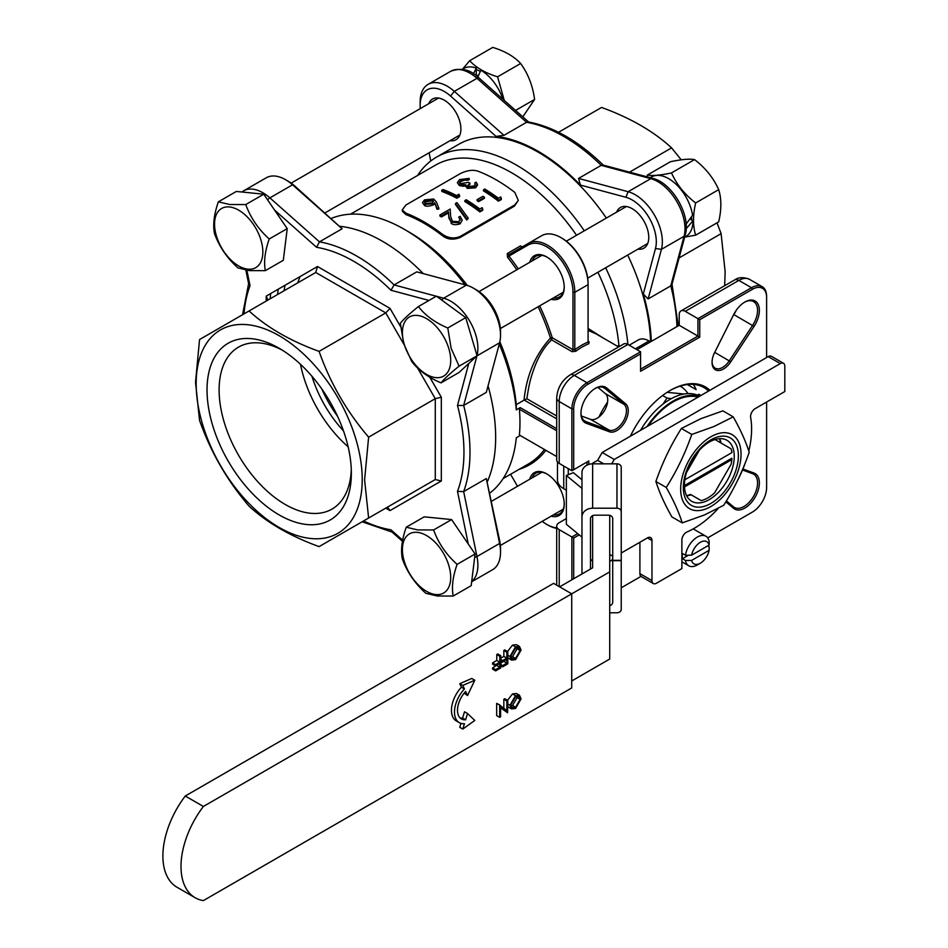 <?xml version="1.0" encoding="UTF-8"?>
<svg xmlns="http://www.w3.org/2000/svg" width="948" height="948" viewBox="0 0 948 948"><rect width="100%" height="100%" fill="white"/><g stroke="black" fill="none" stroke-linecap="round" stroke-linejoin="round"><path stroke-width="1.42" d="M590.497 569.037L590.497 518.663A4.266 3.484 -0 0 1 594.763 515.179L608.426 515.179A4.266 3.484 -0 0 1 612.704 518.663L612.704 560.327L621.236 560.327L621.236 511.695A4.266 3.484 180 0 0 616.97 508.211L592.63 508.211A10.677 8.71 180 0 0 581.965 516.921L581.965 573.967M621.236 511.695L621.236 467.317A4.266 3.484 180 0 0 616.97 463.833L592.63 463.833A10.677 8.71 180 0 0 581.965 472.554L581.965 516.921M592.63 560.979A4.266 3.484 -0 0 1 590.497 557.957M612.704 557.957A4.266 3.484 -0 0 1 609.718 561.287M609.718 612.787L616.97 612.787A4.266 3.484 180 0 0 621.236 609.303L621.236 560.671L612.704 560.671L612.704 602.336A4.266 3.484 -0 0 1 609.718 605.654M581.965 479.759L573.362 472.661L566.359 475.493L566.359 524.291L581.965 537.149M566.359 475.493L581.965 488.35M684.835 479.783L731.856 452.634L731.868 451.236M684.432 485.589L731.868 458.204L731.856 459.602L684.48 486.964M731.856 459.602A34.152 19.718 -60 0 1 731.109 464.259L714.567 492.901A34.152 19.718 -60 0 1 707.895 497.842A34.152 19.718 -60 0 1 701.224 500.615L690.511 494.429A37.363 21.567 120 0 1 686.613 495.686M686.506 472.495L699.399 450.158M714.958 439.528L731.109 448.842A34.152 19.718 -60 0 1 731.856 452.634M684.041 394.013L667.108 392.342M663.031 404.085L666.977 398.03L671.267 398.67M662.605 395.506L666.977 398.03M724.663 285.704L725.137 271.756L721.12 233.646L679.076 257.915M676.979 326.574A160.105 92.442 -120 0 0 670.781 285.869L684.065 236.289A38.43 22.183 -120 0 0 657.817 181.637A38.43 22.183 -120 0 0 650.79 178.651A4.266 3.022 -75 0 1 652.674 178.343L602.916 165.011L601.198 165.355A160.105 92.442 -120 0 0 563.882 136.512A160.105 92.442 -120 0 0 526.578 122.28L528.166 121.925C553.585 126.665 578.695 141.145 603.532 165.355M648.136 298.94L643.289 294.022L655.483 248.518A34.152 19.718 -120 0 0 632.15 199.933A34.152 19.718 -120 0 0 625.905 197.279L580.401 185.085L578.553 178.425L628.145 191.721A38.43 22.183 60 0 1 635.172 194.707A38.43 22.183 60 0 1 661.42 249.36L648.136 298.94L670.781 285.869L671.931 284.554L685.274 234.808C691.139 215.599 672.239 182.857 652.674 178.343M429.089 152.794L430.759 161.006M420.142 105.418L420.142 101.934A38.43 22.183 60 0 1 428.105 84.348A38.43 22.183 60 0 1 447.314 86.244A38.43 22.183 60 0 1 454.341 91.375L503.933 135.351L496.053 136.393L450.549 96.032A34.152 19.718 -120 0 0 444.292 91.482A34.152 19.718 -120 0 0 420.142 105.418A34.152 19.718 -120 0 0 420.284 108.57M428.733 103.699A23.487 13.556 60 0 1 432.549 99.03A23.487 13.556 60 0 1 444.292 100.192A23.487 13.556 60 0 1 459.638 120.882A23.487 13.556 60 0 1 456.035 139.7A23.487 13.556 60 0 1 450.075 140.683M450.549 96.032L454.341 91.375L476.986 78.305L526.578 122.28L503.933 135.351M616.591 212.162A23.487 13.556 60 0 1 620.419 207.494A23.487 13.556 60 0 1 632.15 208.655A23.487 13.556 60 0 1 647.496 229.345A23.487 13.556 60 0 1 643.893 248.163A23.487 13.556 60 0 1 637.933 249.134M580.401 185.085A160.105 92.442 -120 0 0 538.227 151.325A160.105 92.442 -120 0 0 496.053 136.393M651.323 341.387A160.105 92.442 -120 0 0 643.289 294.022M578.553 178.425L601.198 165.355L650.79 178.651L628.145 191.721L625.905 197.279M721.12 233.646L717.008 222.827M681.221 159.821L671.599 147.876L629.555 172.145M671.599 147.876C653.599 131.322 630.254 117.848 601.565 107.444L558.562 132.282M229.475 206.96A34.152 19.718 -120 0 0 216.381 235.827A34.152 19.718 -120 0 0 247.926 269.161A34.152 19.718 -120 0 0 261.02 240.306A34.152 19.718 -120 0 0 229.475 206.96M218.372 201.817L229.772 204.519L245.757 204.567L263.722 194.198L287.22 228.61L283.322 260.285L265.357 270.654L249.371 270.607L237.972 267.905C227.141 258.212 219.308 246.741 214.473 233.492C212.743 224.712 214.047 214.153 218.372 201.817L236.336 191.449L263.722 194.198M245.757 204.567C250.545 217.756 258.377 229.226 269.244 238.991L287.22 228.61M269.244 238.991C264.93 251.256 263.639 261.814 265.357 270.654M686.198 228.681L692.988 220.766L689.943 219.012M686.127 224.06L692.561 215.291A34.365 19.849 60 0 0 668.684 178.674A34.365 19.849 60 0 0 651.501 176.968L650.257 177.691M692.988 220.766A34.365 19.849 60 0 1 685.866 236.502L684.622 237.225M694.552 159.596C689.326 158.672 681.28 159.394 670.402 161.752L647.342 175.072C652.568 175.984 660.626 175.273 671.492 172.915L694.552 159.596C705.43 167.95 713.477 177.963 718.702 189.647L695.654 202.955C692.81 215.303 692.81 226.039 695.654 235.163L718.702 221.844C721.547 209.449 721.547 198.713 718.702 189.647M646.974 176.814L647.342 175.072M691.708 220.031A32.552 18.794 -120 0 0 691.542 216.772M671.492 172.915C676.718 184.587 684.776 194.613 695.654 202.955M695.654 235.163L684.847 237.095M279.198 348.295L279.198 348.295A102.04 58.918 60 0 1 351.353 473.265A102.04 58.918 60 0 1 279.198 514.93A102.04 58.918 60 0 1 207.031 389.948A102.04 58.918 60 0 1 279.198 348.295L279.198 348.295M282.279 350.156A93.508 53.989 -120 0 0 238.481 347.146A93.508 53.989 -120 0 0 224.143 422.073A93.508 53.989 -120 0 0 285.229 504.466A93.508 53.989 -120 0 0 331.978 509.1A93.508 53.989 -120 0 0 351.281 469.663M362.219 479.546A117.41 67.794 -120 0 0 279.198 335.746A117.41 67.794 -120 0 0 196.165 383.679A117.41 67.794 -120 0 0 279.198 527.479A117.41 67.794 -120 0 0 362.219 479.546M368.618 518.023L319.097 546.617C290.432 536.212 267.087 522.739 249.075 506.185C227.319 480.826 210.812 452.232 199.554 420.414L195.525 382.305L199.554 339.55L249.075 310.956C267.087 327.522 290.432 340.996 319.097 351.388C330.188 382.909 346.695 411.491 368.618 437.158L364.601 479.913L368.618 518.023L435.274 479.534L435.274 398.67L417.535 367.954M343.472 430.878A85.865 49.569 60 0 1 311.963 376.309M321.728 388.87A85.391 49.296 -120 0 0 337.476 416.148M266.269 301.026L267.466 298.893L266.21 296.132L317.497 266.518L390.031 308.396L400.613 326.74M390.031 510.593L388.253 508.128L385.753 508.128L435.274 479.534L441.318 480.98L390.031 510.593L385.753 508.128M249.075 310.956L315.731 272.479L317.497 266.518M319.097 351.388L385.753 312.899L390.031 308.396M429.74 377.174L441.318 397.224L435.274 398.67L368.618 437.158M248.696 283.973L250.035 285.727A155.839 89.977 -120 0 0 244.003 313.883M363.546 520.95A155.839 89.977 -120 0 0 390.955 529.802L391.797 531.84M316.573 247.309L319.476 241.847A160.105 92.442 60 0 1 356.78 256.09A160.105 92.442 60 0 1 394.095 284.933L390.955 290.254A155.839 89.977 -120 0 0 353.758 261.316A155.839 89.977 -120 0 0 316.573 247.309L274.541 210.029M499.703 540.941L499.596 543.465L476.963 556.535L463.667 491.609L457.493 491.384A155.839 89.977 -120 0 0 457.493 405.507L463.667 405.448A160.105 92.442 60 0 1 463.667 491.609L486.312 478.539L499.703 540.941A34.152 19.718 60 0 1 500.52 548.631L500.52 552.115A38.43 22.183 -120 0 0 499.596 543.465L486.312 478.539M471.666 581.776L492.569 569.712A38.43 22.183 -120 0 0 500.52 552.115M285.49 179.67L288.512 181.412A34.152 19.718 60 0 1 294.769 185.974L342.11 228.776L292.529 184.801A38.43 22.183 -120 0 0 285.49 179.67A38.43 22.183 -120 0 0 266.281 177.774L243.636 190.844A38.43 22.183 60 0 1 262.857 192.752A38.43 22.183 60 0 1 269.884 197.871L319.476 241.847L342.11 228.776M476.951 355.891L463.667 405.448L486.312 392.365L499.596 342.785A38.43 22.183 -120 0 0 500.52 335.201A38.43 22.183 -120 0 0 473.36 288.133A38.43 22.183 -120 0 0 466.321 285.147L416.741 271.863L394.095 284.933L436.27 296.226M473.36 288.133L476.37 289.875A34.152 19.718 60 0 1 500.52 331.705L500.52 335.201M340.273 226.335A160.105 92.442 60 0 1 423.235 273.593M488.054 385.872A160.105 92.442 60 0 1 487.509 481.359M300.492 364.305A93.508 53.989 -120 0 0 348.129 446.816M693.201 528.901L705.869 536.212A17.076 9.859 120 0 1 709.187 541.545L709.116 545.076L691.578 555.196L685.463 555.244L682.453 553.502A17.076 9.859 120 0 0 682.228 556.239A17.076 9.859 120 0 0 682.453 558.728L688.521 555.22M707.682 545.906L709.187 546.771L709.116 550.302L691.578 560.434A12.81 7.394 120 0 0 700.347 563.207A12.81 7.394 120 0 0 709.116 550.302M691.578 560.434L685.463 560.469L682.453 558.728M705.869 536.212A17.076 9.859 120 0 0 693.782 539.732A17.076 9.859 120 0 0 685.463 555.244M709.116 545.076A12.81 7.394 120 0 0 700.347 542.292A12.81 7.394 120 0 0 691.578 555.196M685.463 560.469A17.076 9.859 120 0 0 688.793 565.802A17.076 9.859 120 0 0 697.325 564.949L700.347 563.207M648.207 425.913A58.705 33.891 -60 0 1 698.024 397.153M559.213 463.418A8.544 4.93 180 0 1 556.701 459.934L556.701 398.053A8.544 4.93 0 0 0 559.213 401.537L559.213 463.418L571.893 470.741L571.893 408.861A21.354 12.324 -60 0 1 586.978 382.719L640.575 351.779L640.575 353.865L587.89 384.284A20.062 11.589 120 0 0 573.694 408.861L573.694 469.698L588.791 460.977L588.791 464.413M571.893 470.741L573.694 469.698M586.978 465.16L586.978 462.02L588.791 460.977M571.893 579.785L571.893 536.971L573.694 538.026L573.694 578.73M579.181 534.862L573.694 538.026M566.359 518.556L559.213 522.68A8.544 4.93 -0 0 0 556.701 526.164A8.544 4.93 -0 0 0 559.213 529.659L571.893 536.971L577.688 533.629M766.612 357.538L766.612 297.482A20.062 11.589 120 0 0 752.428 289.294L699.743 319.701L699.743 337.132L640.575 371.296L640.575 353.865M699.743 337.132L697.929 336.09L697.929 318.658L751.515 287.718A21.354 12.324 -60 0 1 762.192 286.663A21.354 12.324 -60 0 1 766.612 296.44L766.612 297.482M640.575 369.21L697.929 336.09L679.218 325.283L636.949 349.682M699.743 319.701L685.25 311.335A8.544 4.93 -120 0 0 680.984 310.92A8.544 4.93 -120 0 0 679.218 314.831L679.218 325.283M621.236 587.796L640.978 576.396M707.694 537.871L752.428 512.05A20.062 11.589 120 0 0 766.612 487.473L766.612 402.035M751.515 512.572L752.428 512.05L751.515 512.572A21.354 12.324 -60 0 1 751.515 512.572L752.428 512.05M744.879 302.021A20.489 11.826 -60 0 1 758.519 305.256A20.489 11.826 -60 0 1 754.051 326.42L730.79 361.792A16.223 9.362 -60 0 1 718.608 370.538A16.223 9.362 -60 0 1 712.055 362.349A16.223 9.362 -60 0 1 714.65 352.478L733.657 314.641A20.489 11.826 -60 0 1 744.879 302.021L744.879 302.021M712.067 361.816A14.943 8.627 120 0 0 715.148 368.144A14.943 8.627 120 0 0 729.308 360.797L752.57 325.413A19.209 11.092 120 0 0 753.577 301.594A19.209 11.092 120 0 0 744.417 302.293M726.405 500.899L733.456 506.789A19.209 11.092 120 0 0 734.368 507.429A19.209 11.092 120 0 0 753.577 496.325A19.209 11.092 120 0 0 753.577 474.142A19.209 11.092 120 0 0 752.57 473.68L742.521 469.995M742.936 468.987L754.051 473.052A20.489 11.826 -60 0 1 755.118 497.226A20.489 11.826 -60 0 1 733.657 508.377L725.824 501.836M595.439 388.301A20.489 11.826 -60 0 1 606.661 387.957L625.668 403.848A16.223 9.362 -60 0 1 624.898 422.038A16.223 9.362 -60 0 1 609.528 431.802L586.267 423.282A20.489 11.826 -60 0 1 580.946 413.399A20.489 11.826 -60 0 1 595.439 388.301L595.439 388.301M580.958 412.866A19.209 11.092 120 0 0 584.928 421.149A19.209 11.092 120 0 0 585.935 421.611L609.197 430.143A14.943 8.627 120 0 0 623.357 421.149A14.943 8.627 120 0 0 624.068 404.381L605.049 388.502A19.209 11.092 120 0 0 604.137 387.862A19.209 11.092 120 0 0 594.977 388.573M630.396 436.187A70.662 40.8 -60 0 1 670.153 390.469L670.153 390.469A70.662 40.8 -60 0 1 709.922 390.28M489.903 493.055A159.039 91.826 60 0 0 516.293 437.775L520.215 435.499L519.409 435.037L556.701 456.569M556.701 430.771L519.409 409.24L520.215 407.616L556.701 428.686M529.766 262.288A24.767 14.303 60 0 1 546.712 256.932L546.712 256.932A24.767 14.303 60 0 1 564.226 287.268A24.767 14.303 60 0 1 551.12 299.26M553.407 297.945A23.487 13.556 -120 0 0 559.367 296.973A23.487 13.556 -120 0 0 564.226 286.734M588.08 328.446L604.267 338.649M618.617 346.921L595.64 333.66L588.08 330.39M588.08 341.233L589.194 341.873L588.08 341.233M507.239 253.566L507.524 257.252L508.898 256.102L508.981 254.574L507.239 253.566L520.523 245.899L522.265 246.907M588.85 343.721A61.904 35.74 120 0 0 575.839 351.234L574.796 349.765A63.184 36.486 -60 0 1 588.08 342.086L588.838 343.733L589.17 341.884M560.908 237.593L561.809 238.114A37.15 21.449 60 0 1 588.08 283.606L588.08 284.649A38.43 22.183 -120 0 0 560.908 237.593A38.43 22.183 -120 0 0 541.699 235.685L528.415 243.352A38.43 22.183 60 0 1 547.624 245.259A38.43 22.183 60 0 1 574.796 292.316L574.796 349.765L572.983 349.705L572.983 292.316A37.15 21.449 -120 0 0 546.712 246.824A37.15 21.449 -120 0 0 528.143 244.987L508.898 256.102A153.92 88.863 60 0 1 518.331 268.888M588.08 342.086L588.08 284.649L574.796 292.316L572.983 292.316M575.839 351.234L572.082 351.696L572.983 349.705L552.234 337.725L550.456 338.081A152.64 88.128 -120 0 0 538.12 306.761M539.673 305.872A153.92 88.863 60 0 1 552.234 337.725L551.594 339.87C544.934 346.091 539.365 354.896 534.885 366.284C529.565 380.515 528.723 386.985 526.851 398.752L524.031 400.151C526.578 375.278 535.383 354.588 550.456 338.081L551.594 339.87L572.082 351.696M516.779 269.789A152.64 88.128 -120 0 0 507.524 257.252M508.981 254.574L541.699 235.685L528.415 243.352L528.143 244.987M526.851 398.752L556.701 415.994M556.701 418.838L524.327 400.139M529.766 479.214A24.767 14.303 60 0 1 546.712 473.858L546.712 473.858A24.767 14.303 60 0 1 564.226 504.182A24.767 14.303 60 0 1 551.12 516.186M553.407 514.871A23.487 13.556 -120 0 0 559.367 513.887A23.487 13.556 -120 0 0 564.226 503.649M556.701 528.368A38.43 22.183 60 0 1 547.624 524.931L546.712 524.41A37.15 21.449 -120 0 0 556.701 527.894M542.197 521.341A37.15 21.449 -120 0 0 546.712 524.41M510.569 474.273L517.501 486.288M545.835 450.3A153.92 88.863 60 0 1 519.196 469.296M503.139 478.562L528.202 464.093A152.64 88.128 -120 0 0 544.425 449.482M284.127 290.716A149.867 86.529 60 0 1 284.969 285.301M297.814 282.812A135.137 78.02 60 0 1 300.113 276.555M270.63 293.584A159.039 91.826 -120 0 0 270.227 298.75M277.48 294.555A149.867 86.529 60 0 1 278.321 289.14M417.535 175.487A159.039 91.826 60 0 1 436.661 157.048L458.702 144.321A159.039 91.826 60 0 1 538.227 152.201A159.039 91.826 60 0 1 606.353 218.076M627.695 255.048A159.039 91.826 60 0 1 650.601 341.801M556.701 398.053C557.329 388.159 561.773 380.456 570.032 374.97L623.618 344.029A8.544 4.93 60 0 1 627.896 344.456L640.575 351.779M563.74 466.037L563.74 488.694A21.354 12.324 180 0 1 557.483 479.984L557.483 461.984M629.188 345.202L638.348 339.917A21.354 12.324 60 0 1 649.025 340.972L650.529 341.837M433.426 201.64L432.395 200.881L426.138 201.604L424.763 202.943M432.087 202.896L433.509 201.094L432.264 199.767L432.395 200.881M432.288 199.755L425.996 200.478L424.538 202.114L425.688 203.571L432.098 202.908M426.007 200.49L426.162 201.604M422.512 202.647L424.526 205.503L422.488 202.528L424.526 199.862L433.674 199.009L436.376 201.924L438.782 207.991L436.933 208.145L434.788 202.801L436.981 209.212L438.829 209.046L438.794 207.979M424.408 204.389L433.366 203.773L434.788 202.801M436.933 208.145L436.969 209.212M424.526 205.503C426.173 206.581 429.148 206.368 433.461 204.875L433.366 203.773M433.449 204.863L434.871 203.903M456.794 197.16A155.626 89.847 60 0 0 441.673 190.323L443.024 189.541A155.626 89.847 60 0 1 456.592 195.561L458.915 194.222L459.579 195.549L456.794 197.16L456.829 198.227L459.614 196.615L459.579 195.549M441.673 190.323L441.827 191.449A154.346 89.112 60 0 1 456.829 198.227M461.19 180.167L461.344 181.281L464.662 180.132L464.52 179.018L461.19 180.167L459.353 182.443L460.527 183.651L468.359 182.36A155.626 89.847 60 0 1 469.912 183.083L467.719 185.535L468.525 186.507L473.953 185.962L475.315 184.185L474.77 182.952L476.121 182.17L477.389 184.232L475.529 186.78L467.163 187.289L465.812 184.777L465.681 185.571M464.52 179.018L467.779 179.172L467.909 180.286L464.662 180.132M457.386 182.715L459.413 185.607L457.351 182.537L459.673 179.575L469.142 178.39L467.779 179.172M459.294 184.493L465.812 184.777M474.77 182.952L475.232 184.706M469.912 183.083L470.007 184.173L467.933 186.057M461.332 181.281L459.555 182.976M469.142 178.39L469.26 179.504L467.909 180.286M459.425 185.595L462.98 186.235L462.885 185.133M462.98 186.235L465.895 185.867M465.918 185.867L467.234 188.368L467.163 187.289M475.529 186.78L475.552 187.846L467.234 188.368M477.436 185.216L475.552 187.846M441.484 215.919L441.448 216.95L448.463 212.897L448.511 211.866L441.484 215.919A155.626 89.847 60 0 0 439.919 214.959L450.181 209.046L450.62 216.44L452.397 221.322L458.737 221.69L460.207 219.829L458.749 217.116L460.112 216.334L462.233 220.232L460.076 223.835L462.233 220.232M448.511 211.866L448.795 216.665L451.165 222.199L460.207 222.91M458.749 217.116L460.088 220.292M439.919 214.959L439.896 216.002A154.346 89.112 60 0 1 441.448 216.95M448.463 212.897L448.783 216.665M451.177 222.188L448.724 217.661M451.058 223.171C452.741 224.901 455.751 225.126 460.053 223.858M466.736 219.995L466.854 219.071L455.526 203.453L455.49 204.495L466.736 220.007L468.3 218.241L466.866 219.059M455.514 203.453L456.936 202.623L468.276 218.241M480.032 210.942A155.626 89.847 60 0 0 464.887 200.549L466.238 199.767A155.626 89.847 60 0 1 479.842 208.987L482.165 207.648L482.816 209.33L480.032 210.942L479.878 211.89L482.674 210.278L482.816 209.33M464.887 200.549L464.864 201.58A154.346 89.112 60 0 1 479.878 211.89M478.669 200.668A155.626 89.847 60 0 0 477.117 199.625L482.923 196.272A155.626 89.847 60 0 1 484.475 197.314L478.669 200.668L478.598 201.663L484.404 198.31L484.475 197.314M477.117 199.625L477.057 200.632A154.346 89.112 60 0 1 478.598 201.663M498.612 200.218A155.626 89.847 60 0 0 483.468 189.825L484.819 189.043A155.626 89.847 60 0 1 498.423 198.262L500.745 196.923L501.397 198.606L498.612 200.218L498.458 201.166L501.255 199.554L501.397 198.606M483.468 189.825L483.444 190.856A154.346 89.112 60 0 1 498.458 201.166M405.874 213.17A154.346 89.112 60 0 1 424.111 221.927A154.346 89.112 60 0 1 442.337 234.215C448.333 238.28 454.341 238.991 460.349 236.36L514.693 204.981L518.319 200.419L514.8 192.385A154.346 89.112 60 0 0 496.562 180.084A154.346 89.112 60 0 0 478.337 171.339C473.265 169.479 467.269 170.237 460.313 173.591L405.981 204.969L402.213 209.923L405.886 213.158L406.076 214.663A152.64 88.128 60 0 1 424.111 223.313A152.64 88.128 60 0 1 442.135 235.471L442.337 234.215M460.349 236.36L460.053 237.533L514.397 206.166L514.693 204.981M442.124 235.483C447.148 239.524 453.12 240.211 460.053 237.545M402.485 211.392L406.064 214.663M514.397 206.166L518.319 200.419M607.573 402.106A61.904 35.74 120 0 0 598.97 417.001M681.446 385.729A69.382 40.053 -60 0 1 681.778 387.139M519.409 409.24A159.039 91.826 60 0 1 519.409 435.037M687.359 384.544L696.128 389.604A69.382 40.053 120 0 0 693.296 384.39M563.74 488.694L566.359 490.211M733.1 315.743L733.847 314.606A19.209 11.092 120 0 0 736.24 310.292M581.373 415.994L590.474 419.336A14.943 8.627 120 0 0 604.634 410.342A14.943 8.627 120 0 0 605.345 393.586L597.904 387.365M568.267 468.644L568.267 474.723M350.499 214.189L435.345 165.213A152.64 88.128 60 0 1 511.659 172.773A152.64 88.128 60 0 1 576.55 235.282M597.904 272.254A152.64 88.128 60 0 1 618.914 345.38L617.421 346.233M436.661 157.048A159.039 91.826 60 0 1 516.186 164.928A159.039 91.826 60 0 1 584.312 230.802M605.665 267.774A159.039 91.826 60 0 1 627.908 344.468M331.338 218.407A159.039 91.826 60 0 1 404.488 229.416L409.015 232.035A152.64 88.128 60 0 1 467.305 285.431M499.845 341.79A152.64 88.128 60 0 1 516.269 404.642L524.031 400.151M499.252 344.077A159.039 91.826 60 0 1 516.293 409.88L516.269 404.642M516.293 409.88L520.215 407.616M409.015 232.035L404.488 229.416A159.039 91.826 60 0 1 465.03 284.791M547.174 474.13A23.487 13.556 -120 0 0 535.881 473.218A23.487 13.556 -120 0 0 532.053 477.887M547.174 257.204A23.487 13.556 -120 0 0 535.881 256.292A23.487 13.556 -120 0 0 532.053 260.973M708.559 391.062A69.382 40.053 120 0 0 703.937 387.566A69.382 40.053 120 0 0 669.703 390.742M621.236 553.028L647.448 537.895A6.399 3.697 -60 0 1 650.648 537.575A6.399 3.697 -60 0 1 651.975 540.514L651.975 580.603A6.399 3.697 120 0 0 653.302 583.53L641.227 576.562A6.399 3.697 -60 0 1 639.9 573.635L639.9 542.256M653.302 583.53A6.399 3.697 120 0 0 656.502 583.221L681.873 568.575L681.873 540.111A6.399 3.697 -60 0 1 686.399 532.266A6.399 3.697 -60 0 1 686.968 531.982A81.125 46.831 -60 0 0 718.323 508.294M748.802 451.035A81.125 46.831 -60 0 0 750.65 417.44A6.399 3.697 -60 0 1 755.094 408.683L784.814 391.536L784.814 366.212A6.399 3.697 120 0 0 783.486 363.274A6.399 3.697 120 0 0 780.287 363.594L768.212 356.626A6.399 3.697 -60 0 1 771.411 356.306L783.486 363.274M592.63 548.027L592.63 567.805L559.628 586.859M745.472 462.292A81.125 46.831 -60 0 1 737.331 480.92M603.71 463.833L597.631 460.337L602.17 452.492L614.245 459.46L611.721 463.833M571.715 680.984L609.718 659.038L609.718 515.333M597.631 460.337L592.63 463.216L592.63 508.211M592.63 515.641L592.63 567.805M609.718 571.881L203.382 806.475A68.315 39.437 120 0 0 195.158 897.732A68.315 39.437 120 0 0 203.382 900.6L571.715 687.952L571.715 593.827L553.596 583.364L185.275 796.012A68.315 39.437 120 0 0 177.039 887.269L195.158 897.732M612.704 556.18L609.718 554.462M614.245 459.46L780.287 363.594M768.212 356.626L602.17 452.492M680.664 386.452L680.119 386.132A58.705 33.891 -60 0 1 680.664 386.452A58.705 33.891 -60 0 1 687.94 393.586M435.784 594.55A34.152 19.718 -120 0 0 448.878 565.683A34.152 19.718 -120 0 0 417.333 532.349A34.152 19.718 -120 0 0 404.239 561.216A34.152 19.718 -120 0 0 435.784 594.55M453.215 596.043L437.229 595.996L425.83 593.294C414.999 583.601 407.166 572.13 402.331 558.882C400.613 550.089 401.905 539.542 406.23 527.207L424.206 516.838L451.592 519.575L475.078 553.999L471.18 585.663L453.215 596.043C451.497 587.203 452.789 576.645 457.114 564.368L475.078 553.999M406.23 527.207L417.63 529.908L433.615 529.956C438.403 543.145 446.235 554.616 457.114 564.368M433.615 529.956L451.592 519.575M448.878 348.769A34.152 19.718 -120 0 0 417.333 315.423A34.152 19.718 -120 0 0 404.239 344.29A34.152 19.718 -120 0 0 435.784 377.624A34.152 19.718 -120 0 0 448.878 348.769M447.788 327.996L451.153 348.402L459.093 366.153L477.069 355.784L459.01 372.481L441.033 382.862C428.247 377.47 418.459 370.312 411.657 361.401L403.718 343.65L400.352 323.244C403.327 319.44 409.346 313.871 418.412 306.548C425.154 315.423 434.942 322.569 447.788 327.996L465.752 317.627L477.069 355.784M418.412 306.548L436.376 296.167L465.752 317.627M459.093 366.153C450.075 373.453 444.055 379.022 441.033 382.862M522.81 116.829L534.589 99.445C532.764 85.794 528.119 73.814 520.642 63.504C514.16 56.477 504.869 51.109 492.747 47.4L469.687 60.708C476.121 67.711 485.423 73.079 497.582 76.812L520.642 63.504M480.281 71.384A32.552 18.794 -120 0 0 476.299 69.595M462.612 69.109L469.687 60.708M497.582 76.812L504.265 100.393M515.57 110.418L534.589 99.445M691.234 494.844A35.218 20.335 -60 0 1 687.975 495.579A35.218 20.335 -60 0 1 686.636 495.709M707.232 505.248A38.927 22.468 -60 0 1 683.567 483.243A38.927 22.468 -60 0 1 714.46 438.071A38.927 22.468 -60 0 1 738.136 460.088A38.927 22.468 -60 0 1 707.232 505.248M712.612 440.393A35.218 20.335 120 0 0 687.004 470.955A35.218 20.335 120 0 0 691.732 501.291A35.218 20.335 120 0 0 706.07 501.196A35.218 20.335 120 0 0 731.678 470.623A35.218 20.335 120 0 0 726.95 440.287A35.218 20.335 120 0 0 712.612 440.393M733.219 416.847L722.862 410.863L700.619 418.791L681.387 428.46L691.756 434.445L713.986 426.505L733.219 416.847C740.542 429.8 745.863 441.602 749.204 452.267C742.687 471.085 734.19 488.753 723.703 505.284L704.471 514.942L682.24 522.881C678.898 512.216 673.578 500.414 666.254 487.462C676.742 470.931 685.238 453.263 691.756 434.445M706.888 508.507A42.696 24.648 120 0 0 740.779 458.962A42.696 24.648 120 0 0 714.816 434.812A42.696 24.648 120 0 0 680.925 484.357A42.696 24.648 120 0 0 706.888 508.507M720.397 442.669A37.363 21.567 120 0 0 719.532 438.663M681.387 428.46C670.9 444.979 662.403 462.66 655.898 481.477C659.227 492.131 664.56 503.945 671.871 516.897L682.24 522.881M655.898 481.477L666.254 487.462M719.568 438.663A35.218 20.335 -60 0 1 720.125 439.884A35.218 20.335 -60 0 1 721.12 443.083M465.622 719.793A18.841 10.878 -60 0 1 461.403 718.94A18.841 10.878 -60 0 1 465.622 691.459L467.53 695.548L474.782 680.214L462.802 685.44L464.437 688.935A23.119 13.343 120 0 0 459.27 722.637A23.119 13.343 120 0 0 464.437 723.68L462.802 729.071L474.782 720.456L467.53 713.512L465.622 719.793L462.6 718.039A18.841 10.878 -60 0 1 460.017 717.849M467.53 713.512L464.508 711.77L462.6 718.039M462.802 729.071L459.78 727.329L460.989 723.36M464.437 688.935L461.415 687.193A23.119 13.343 120 0 0 456.261 720.895L459.27 722.637M462.802 685.44L459.78 683.698L461.415 687.193M474.782 680.214L471.772 678.46L459.78 683.698M467.53 695.548L464.188 693.118M500.757 655.708L500.757 667.913L495.603 670.876L495.603 669.632L499.809 667.202L499.809 663.446L495.603 665.875L495.603 664.619L499.809 662.202L499.809 656.253L500.757 655.708L497.736 653.966L496.788 654.511L496.788 660.46L492.593 662.877L492.593 664.133L495.603 665.875M495.603 670.876L492.593 669.134L492.593 667.89L496.788 665.2M495.603 669.632L492.593 667.89M499.809 667.202L496.788 665.46M495.603 664.619L492.593 662.877M499.809 662.202L496.788 660.46M499.809 656.253L496.788 654.511M507.796 651.643L507.796 663.837L502.653 666.811L502.653 665.567L506.848 663.138L506.848 659.381L502.653 661.811L502.653 660.555L506.848 658.137L506.848 652.188L507.796 651.643L504.786 649.901L503.838 650.447L503.838 656.395L500.757 658.161M502.653 666.811L500.757 665.721M502.653 665.567L500.757 664.465M500.757 663.173L503.838 661.123M506.848 663.138L503.838 661.396M502.653 661.811L500.757 660.709M502.653 660.555L500.757 659.464M506.848 658.137L503.838 656.395M506.848 652.188L503.838 650.447M511.079 657.272L512.524 656.691L517.11 648.835L516.944 647.543M510.913 655.945L515.546 648.112L518.829 647.745L520.132 650.577L515.546 658.433L512.216 658.813L510.913 655.945M517.122 648.823L520.144 650.565M512.524 656.68L515.546 658.422M511.576 660.116L515.594 659.654L521.08 650.02L519.468 646.453L515.499 646.88L509.965 656.49L511.576 660.116L507.796 657.734M509.965 656.49L506.943 654.748M507.536 651.489L512.489 645.138L516.447 644.711M515.499 646.88L512.489 645.138M506.848 700.999L507.796 700.442L507.607 712.766L500.615 707.184L500.615 716.795L499.667 717.34L499.667 705.134L506.848 710.573L506.848 700.999L503.838 699.245L504.786 698.7L507.796 700.442M507.607 712.766L500.615 707.86M499.667 717.34L496.657 715.598L496.657 703.392L499.892 705.016M499.667 705.134L496.657 703.392M503.838 708.168L503.838 699.245M511.079 706.082L512.524 705.49L517.11 697.633L516.944 696.353M510.913 704.755L515.546 696.91L518.829 696.543L520.132 699.375L515.546 707.244L512.216 707.611L510.913 704.755M517.122 697.633L520.144 699.375M512.524 705.478L515.546 707.22M508.555 707.172L507.796 706.533M509.965 705.3L511.576 708.914L515.594 708.464L521.08 698.83L519.468 695.263L515.499 695.69L509.965 705.3L506.943 703.558M507.536 700.299L512.489 693.936L516.447 693.521M515.499 695.678L512.489 693.936M203.382 806.475L185.275 796.012M502.855 99.149A34.365 19.849 60 0 0 480.826 70.211L477.508 77.855M472.981 74.75L476.299 68.09L476.299 75.769M462.209 69.334L463.643 68.505A34.365 19.849 60 0 1 476.299 68.09M699.671 396.193A59.771 34.507 120 0 0 670.094 399.321A59.771 34.507 120 0 0 640.516 430.345M697.349 395.091L698.771 394.273L700.892 395.494M646.963 426.624A59.771 34.507 -60 0 1 673.116 401.063A59.771 34.507 -60 0 1 699.257 396.43M616.97 463.833L616.97 508.211M476.986 78.305A4.266 1.742 -48.4 0 1 479.036 78.02C470.646 69.619 461.214 67.367 450.738 71.278A38.43 22.183 -120 0 1 469.959 73.174A38.43 22.183 -120 0 1 476.986 78.305M655.483 248.518L661.42 249.36L684.065 236.289A4.266 3.022 15 0 0 685.274 234.808M266.21 301.061L266.21 296.132M403.943 344.397L385.753 312.899L315.731 272.479M441.318 397.224L441.318 480.98M246.871 270.298L250.035 285.727M267.597 199.862A4.266 1.742 -48.4 0 1 269.884 197.871L292.529 184.801L294.769 185.974M390.955 529.802L402.663 540.182M471.689 581.562A38.43 22.183 60 0 0 476.963 556.535A4.266 1.742 168.4 0 1 474.664 557.4M468.265 544.01L457.493 491.384M441.922 300.22A4.266 3.022 -75 0 1 443.676 298.217A38.43 22.183 60 0 1 450.715 301.203A38.43 22.183 60 0 1 477.022 355.619M436.578 296.309L443.676 298.217L466.321 285.147M428.982 300.445L390.955 290.254M457.493 405.507L468.762 363.463M499.596 342.785L477.034 355.808M573.694 408.861L571.893 408.861L559.213 401.537A21.354 12.324 120 0 1 574.298 375.396L586.978 382.719L587.89 384.284M752.428 289.294L751.515 287.718L738.836 280.407A8.544 4.93 -120 0 0 734.57 279.98C738.48 277.148 743.457 276.935 749.513 279.34A21.354 12.324 120 0 0 738.836 280.407L685.25 311.335M733.847 314.606L754.051 326.42M714.697 352.36L730.79 361.792M733.657 508.377L733.456 506.789M752.57 473.68L754.051 473.052M603.129 387.4L605.049 388.502L606.661 387.957M609.528 431.802L609.197 430.143L590.474 419.336M586.267 423.282L585.935 421.611L584.015 420.509M605.345 393.586L624.068 404.381L625.668 403.848M559.213 529.659L559.213 586.611M570.032 374.97A8.544 4.93 60 0 1 574.298 375.396L627.896 344.456M649.025 340.972L635.444 348.817M639.9 573.635L651.975 580.603M651.975 540.514L647.448 537.895M528.617 121.996L479.036 78.02M678.27 325.828L672.037 284.21M428.105 84.348L450.738 71.278M478.776 74.809L476.643 76.041M438.509 98.059L291.166 183.118M459.863 135.031L325.069 212.85M248.625 283.642L242.558 314.712M248.72 284.092L245.864 270.133M392.045 532.065L362.112 521.779M402.45 541.296L391.714 531.769M243.636 190.844L241.906 192.006M681.873 561.797L688.793 565.802M680.984 310.92L734.57 279.98M556.701 585.165L556.701 526.164M465.752 186.673L465.658 185.571M477.389 184.232L477.436 185.287M402.497 211.463L402.225 209.97M749.513 279.34L762.192 286.663M563.183 509.218L500.378 545.479M541.841 472.246L491.585 501.255M626.379 206.51L566.335 241.171M541.841 255.32L479.036 291.581M691.649 218.123L690.037 219.059M647.721 243.494L587.689 278.155M563.183 292.292L500.378 328.553M516.459 644.699L519.468 646.441M508.555 707.184L511.565 708.926M516.459 693.509L519.468 695.251"/></g></svg>
